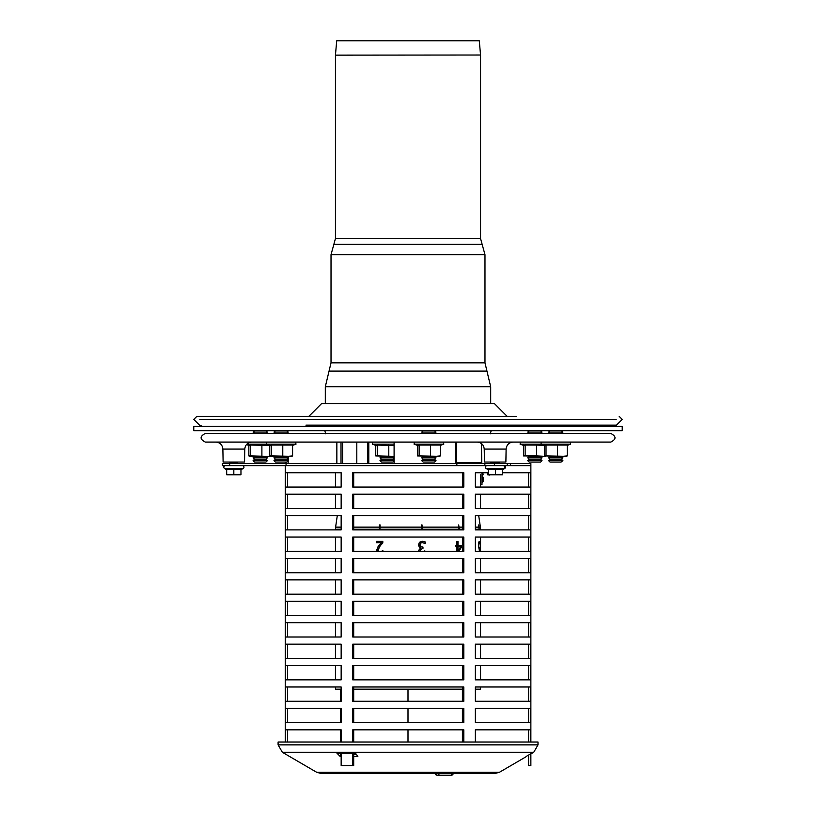<?xml version="1.0" encoding="UTF-8"?>
<svg xmlns="http://www.w3.org/2000/svg" width="816" height="816" viewBox="0 0 816 816"><rect width="100%" height="100%" fill="white"/><g stroke="black" fill="none" stroke-linecap="round" stroke-linejoin="round"><path stroke-width="1.22" d="M205.265 442.068L610.847 442.068C616.376 439.212 616.376 436.356 610.847 433.5L205.265 433.5C199.736 436.356 199.736 439.212 205.265 442.068M513.254 442.068L477.085 442.068C481.369 442.476 483.745 444.812 484.225 449.086L506.114 449.086C506.593 444.812 508.97 442.476 513.254 442.068C508.97 442.476 506.593 444.812 506.114 449.086L505.879 462.06L484.459 462.06L484.225 449.086L484.459 462.06M261.773 442.068L245.779 442.068M544.405 442.068L557.318 442.068M244.769 449.086L222.88 449.086L223.115 462.06L244.535 462.06L244.769 449.086C245.249 444.812 247.625 442.476 251.909 442.068M489.457 442.068L500.881 442.068M286.069 462.091L285.345 463.498L229.684 463.498L229.684 465.64L285.345 465.64L286.069 465.548L286.069 463.498L456.674 463.498L457.042 465.64L285.233 465.64L530.869 465.64L510.561 465.64L510.561 463.498L530.869 463.498L530.869 742.009M481.409 443.537L481.777 463.498L481.409 462.774L456.674 462.774L457.042 463.498L484.867 463.498L484.867 465.64M481.409 442.068L456.674 442.068L456.674 462.774M455.603 442.068L455.644 463.498M510.561 463.498L484.867 463.498M288.221 460.683L288.13 463.498M288.221 456.348L288.221 457.786M288.221 457.827L288.221 460.642M284.519 465.64L285.233 465.64L285.233 742.009M229.684 463.498L222.401 463.498L222.401 465.64L229.684 465.64M287.569 579.88L287.569 594.17M285.427 594.17L285.427 579.88L341.159 579.88L341.159 594.17L285.427 594.17M528.533 579.88L528.533 594.17M475.361 594.17L475.361 579.88L530.706 579.88L530.706 594.17L475.361 594.17M353.695 579.88L353.695 594.17M352.736 594.17L352.736 579.88L463.814 579.88L463.814 594.17L352.736 594.17M528.564 594.17L528.564 579.88M462.835 594.17L462.835 579.88M287.569 601.31L287.569 615.59M285.427 615.59L285.427 601.31L341.159 601.31L341.159 615.59L285.427 615.59M475.361 615.59L475.361 601.31L530.706 601.31L530.706 615.59L475.361 615.59M353.695 601.31L353.695 615.59M352.736 615.59L352.736 601.31L463.814 601.31L463.814 615.59L352.736 615.59M528.533 601.31L528.533 615.59M528.564 615.59L528.564 601.31M462.835 615.59L462.835 601.31M287.569 558.46L287.569 572.74M285.427 572.74L285.427 558.46L341.159 558.46L341.159 572.74L285.427 572.74M475.361 572.74L475.361 558.46L530.706 558.46L530.706 572.74L475.361 572.74M353.695 558.46L353.695 572.74M352.736 572.74L352.736 558.46L463.814 558.46L463.814 572.74L352.736 572.74M528.533 558.46L528.533 572.74M528.564 572.74L528.564 558.46M462.835 572.74L462.835 558.46M463.814 508.48L352.736 508.48L352.736 494.2L463.814 494.2L463.814 508.48M462.835 508.48L462.835 494.2M530.706 508.48L475.361 508.48L475.361 494.2L530.706 494.2L530.706 508.48M528.564 508.48L528.564 494.2M341.159 508.48L285.427 508.48L285.427 494.2L341.159 494.2L341.159 508.48M528.533 494.2L528.533 508.48M353.695 494.2L353.695 508.48M287.569 494.2L287.569 508.48M463.814 551.32L352.736 551.32L352.736 537.04L463.814 537.04L463.814 551.32M462.835 551.32L462.835 537.04M530.706 551.32L475.361 551.32L475.361 537.04L530.706 537.04L530.706 551.32M528.564 551.32L528.564 537.04M341.159 551.32L285.427 551.32L285.427 537.04L341.159 537.04L341.159 551.32M528.533 537.04L528.533 551.32M353.695 537.04L353.695 551.32M287.569 537.04L287.569 551.32M463.814 529.9L352.736 529.9L352.736 515.62L463.814 515.62L463.814 529.9M462.835 529.9L462.835 515.62M530.706 529.9L475.361 529.9L475.361 515.62L530.706 515.62L530.706 529.9M528.564 529.9L528.564 515.62M341.159 529.9L285.427 529.9L285.427 515.62L341.159 515.62L341.159 529.9M353.695 515.62L353.695 529.9M528.533 515.62L528.533 529.9M287.569 515.62L287.569 529.9M463.814 487.06L352.736 487.06L352.736 472.78L463.814 472.78L463.814 487.06M462.835 487.06L462.835 472.78M502.574 472.78L530.706 472.78L530.706 487.06L475.361 487.06L475.361 472.78L488.294 472.78M528.564 487.06L528.564 472.78M341.159 487.06L285.427 487.06L285.427 472.78L341.159 472.78L341.159 487.06M528.533 472.78L528.533 487.06M353.695 472.78L353.695 487.06M287.569 472.78L287.569 487.06M287.569 708.41L287.569 722.701M285.427 722.701L285.427 708.41L341.159 708.41L341.159 722.701L285.427 722.701M475.361 722.701L475.361 708.41L530.706 708.41L530.706 722.701L475.361 722.701M353.695 708.41L353.695 722.701M352.736 722.701L352.736 708.41L463.814 708.41L463.814 722.701L352.736 722.701M462.407 708.41L462.407 722.701M528.533 708.41L528.533 722.701M340.751 722.701L340.751 708.41M528.564 722.701L528.564 708.41M462.835 722.701L462.835 708.41M463.814 658.43L352.736 658.43L352.736 644.15L463.814 644.15L463.814 658.43M462.835 658.43L462.835 644.15M530.706 658.43L475.361 658.43L475.361 644.15L530.706 644.15L530.706 658.43M528.564 658.43L528.564 644.15M341.159 658.43L285.427 658.43L285.427 644.15L341.159 644.15L341.159 658.43M528.533 644.15L528.533 658.43M353.695 644.15L353.695 658.43M287.569 644.15L287.569 658.43M463.814 701.27L352.736 701.27L352.736 686.99L463.814 686.99L463.814 701.27M462.835 701.27L462.835 686.99M530.706 701.27L475.361 701.27L475.361 686.99L530.706 686.99L530.706 701.27M528.564 701.27L528.564 686.99M341.159 701.27L285.427 701.27L285.427 686.99L341.159 686.99L341.159 701.27M340.751 701.27L340.751 689.163M528.533 686.99L528.533 701.27M462.407 689.163L462.407 701.27M353.695 686.99L353.695 701.27M287.569 686.99L287.569 701.27M463.814 679.85L352.736 679.85L352.736 665.57L463.814 665.57L463.814 679.85M462.835 679.85L462.835 665.57M530.706 679.85L475.361 679.85L475.361 665.57L530.706 665.57L530.706 679.85M528.564 679.85L528.564 665.57M341.159 679.85L285.427 679.85L285.427 665.57L341.159 665.57L341.159 679.85M353.695 665.57L353.695 679.85M528.533 665.57L528.533 679.85M287.569 665.57L287.569 679.85M463.814 637.01L352.736 637.01L352.736 622.73L463.814 622.73L463.814 637.01M462.835 637.01L462.835 622.73M530.706 637.01L475.361 637.01L475.361 622.73L530.706 622.73L530.706 637.01M528.564 637.01L528.564 622.73M341.159 637.01L285.427 637.01L285.427 622.73L341.159 622.73L341.159 637.01M528.533 622.73L528.533 637.01M353.695 622.73L353.695 637.01M287.569 622.73L287.569 637.01M530.706 753.78L530.869 765.541L530.869 753.678M340.751 754.565L340.751 753.117M341.159 753.117L341.159 765.541L352.736 765.541L352.736 753.117M340.751 742.009L340.751 729.841M352.736 742.009L352.736 729.841L463.814 729.841L463.814 742.009M475.361 742.009L475.361 729.841L530.706 729.841L530.706 742.009M285.427 742.009L285.427 729.841L341.159 729.841L341.159 742.009M528.533 755.045L528.564 765.541L528.564 755.035M353.695 753.117L353.695 765.541L352.736 765.541M530.706 765.541L528.564 765.541M462.835 742.009L462.835 729.841M528.564 742.009L528.564 729.841M528.533 729.841L528.533 742.009M462.407 729.841L462.407 742.009M353.695 729.841L353.695 742.009M287.569 729.841L287.569 742.009M480.553 474.871L480.553 487.06M481.981 472.78L481.981 484.643L480.553 484.643M483.409 477.799L483.409 481.369L483.409 477.799M368.791 442.099L368.791 463.498M342.587 442.099L342.587 463.498M480.553 494.2L480.553 508.48M394.097 442.099L394.097 463.498M367.843 463.498L367.843 442.099M356.806 442.099L356.806 463.498M341.006 463.498L341.006 442.099M336.855 442.099L336.855 463.498M455.603 442.099L443.669 442.099M414.191 442.099L318.026 442.068M335.447 686.99L335.447 689.163L341.159 689.163M353.695 689.163L462.835 689.163M475.361 689.163L480.553 689.163L480.553 686.99M456.175 546.659L456.175 545.425M460.785 545.425L460.785 547.036L458.204 551.32M455.889 545.425L456.899 545.425L456.899 541.498L457.256 545.425L461.519 545.425L461.519 547.036L458.929 551.32M457.256 546.659L457.256 551.116L457.98 551.116L460.693 546.659L457.256 546.659M379.675 529.9L379.675 524.933M421.933 524.933L421.933 529.9M459 529.9L458.776 526.014M422.005 541.253L425.054 541.957L425.054 543.517M418.781 551.32L418.649 550.402L420.73 547.74L419.22 546.995L418.435 544.884L419.424 542.314L422.198 541.253L425.248 541.957L425.248 543.578L422.29 542.579L420.393 543.221L419.771 544.996L420.444 546.659L422.77 547.057L422.77 548.332L419.995 550.249L420.587 551.483M381.868 551.361L382.908 550.729M376.727 542.701L376.727 541.375M377.41 551.32L377.696 547.618L381.868 542.701L376.329 542.701L376.329 541.375L382.806 541.375L382.806 542.997L380.236 545.751L378.165 549.821L378.757 551.32M381.46 551.361L382.5 550.729L382.582 551.32M423.749 551.473L424.85 550.841M478.798 524.933L479.267 529.9M458.663 524.933L459.51 529.9M421.433 529.9L421.342 524.933L422.045 524.933L422.127 529.9M379.267 529.9L379.45 524.933L380.113 524.933L379.919 529.9M479.461 551.32L479.063 548.658M479.461 548.658L478.727 548.005L478.451 545.251L478.686 542.497L479.206 541.385L479.767 542.028L478.808 542.028M479.767 542.028L479.767 543.65L478.655 542.701M461.519 547.036L460.785 547.036M456.899 551.32L456.899 546.659L455.889 546.659M377.002 551.32L376.747 549.902L377.696 547.618M377.288 547.618L379.083 545.659M378.675 545.659L381.46 542.701M422.29 542.579L420.393 543.221M420.587 543.221L419.965 544.996L420.648 546.659L422.137 547.057M422.331 547.057L422.974 547.057L422.974 548.332L422.28 548.332M422.474 548.332L420.189 550.249L420.781 551.483M479.135 529.9L478.666 524.933M479.267 542.701L478.523 546.904M478.951 546.904L479.318 547.434L478.594 547.434M479.318 547.434L479.696 551.32M456.899 541.498L457.98 541.498L457.98 545.425M457.98 546.659L457.98 551.116M242.393 465.64A1.571 1.571 0 0 1 243.056 468.629L224.594 468.629C223.247 467.282 223.472 466.283 225.257 465.64M233.825 474.473L226.685 474.473L226.685 469.088L240.965 469.088L240.965 474.473L233.825 474.473L233.825 469.088M240.965 474.769L226.685 474.769M229.541 462.06L230.255 462.774L237.395 462.774L238.109 463.498M230.255 462.774L229.541 463.498M502.574 474.769L487.601 474.769M487.601 472.78L487.601 474.473L488.294 474.575M490.457 463.498L491.171 462.774L499.004 462.774L499.718 463.498M488.294 469.088L502.574 469.088L502.574 474.473L488.294 474.473L488.294 469.088M495.434 469.088L495.434 474.473M335.458 55.019L336.702 40.8L479.298 40.8L480.542 55.019L335.447 55.141L480.542 55.019M516.212 416.395L196.819 416.395L308.795 416.395L321.647 403.543L494.353 403.543L507.205 416.395M199.849 419.424L616.151 419.424M429.624 462.091L434.591 462.091L436.019 460.663L421.739 460.663L423.167 462.091L429.624 462.091M421.739 460.663L423.167 459.235L434.591 459.235L436.019 460.663M423.167 459.235L421.739 457.807L436.019 457.807L434.591 459.235M421.739 457.807L423.167 456.379L434.591 456.379L436.019 457.807M423.137 433.5L421.739 432.103L436.019 432.103L434.622 433.5M276.573 462.091L286.814 462.091L288.242 460.663L273.962 460.663L275.39 462.091L276.573 462.091M273.962 460.663L275.39 459.235L286.814 459.235L288.242 460.663M275.39 459.235L273.962 457.807L288.242 457.807L286.814 459.235M273.962 457.807L275.39 456.379L286.814 456.379L288.242 457.807M275.359 433.5L273.962 432.103L288.242 432.103L286.844 433.5M254.51 462.091L265.934 462.091L267.362 460.663L253.082 460.663L254.51 462.091M253.082 460.663L254.51 459.235L265.934 459.235L267.362 460.663M254.51 459.235L253.082 457.807L267.362 457.807L265.934 459.235M253.082 457.807L254.51 456.379L265.934 456.379L267.362 457.807M254.49 433.5L253.082 432.103L267.362 432.103L265.965 433.5M394.097 460.499L392.833 459.235L381.409 459.235L379.981 460.663L381.409 462.091L392.833 462.091L394.097 460.836M379.981 460.663L394.097 460.663M381.409 459.235L379.981 457.807L394.097 457.807M379.981 457.807L381.409 456.379L392.833 456.379L394.097 457.643M529.186 462.091L540.61 462.091L542.038 460.663L527.758 460.663L529.186 462.091M527.758 460.663L529.186 459.235L540.61 459.235L542.038 460.663M529.186 459.235L527.758 457.807L542.038 457.807L540.61 459.235M527.758 457.807L529.186 456.379L540.61 456.379L542.038 457.807M529.156 433.5L527.758 432.103L542.038 432.103L540.641 433.5M561.051 462.091L562.918 460.663L548.638 460.663L550.066 462.091L561.051 462.091M548.638 460.663L550.066 459.235L561.49 459.235L562.918 460.663M550.066 459.235L548.638 457.807L562.918 457.807L561.49 459.235M548.638 457.807L550.066 456.379L561.49 456.379L562.918 457.807M550.035 433.5L548.638 432.103L562.918 432.103L561.51 433.5M193.78 426.391L622.22 426.391L622.22 430.675L193.78 430.675L193.78 426.391M291.965 456.328L271.34 455.909L271.34 445.057L292.587 445.057L292.587 455.909L287.681 456.348L249.655 456.348L248.849 455.909L248.849 445.403M267.424 456.348L250.471 455.909L250.471 445.057L249.655 445.658L248.849 445.057M250.471 445.057L269.729 445.434M261.895 455.909L261.895 445.057M250.471 455.909L248.849 455.909M271.34 455.909L269.729 455.909L269.729 445.403M271.34 445.057L270.535 445.658L269.729 445.057M295.525 442.068L296.014 444.149L246.871 444.149M282.775 455.909L282.775 445.057M292.587 455.909L291.781 456.348M270.535 456.348L269.729 455.909M288.293 456.348L287.681 456.348M439.732 456.328L419.118 455.909L419.118 445.057L440.354 445.057L440.354 455.909L435.448 456.348L417.506 455.909L417.506 445.403M419.118 445.057L418.312 445.658L417.506 445.057M443.302 442.068L414.436 442.068L414.069 444.149L443.792 444.149L443.425 442.068M430.542 455.909L430.542 445.057M440.354 455.909L439.549 456.348M419.118 455.909L417.506 455.909M436.07 456.348L435.448 456.348M566.63 456.328L546.016 455.909L546.016 445.057L567.253 445.057L567.253 455.909L562.346 456.348L544.405 455.909L544.405 445.403M546.016 445.057L545.21 445.658L544.405 445.057M570.2 442.068L570.69 444.149L520.088 444.149L520.455 442.068M557.44 455.909L557.44 445.057M567.253 455.909L566.447 456.348M546.016 455.909L544.405 455.909M545.21 456.348L536.561 455.909L536.561 445.057L544.405 445.434M562.969 456.348L562.346 456.348M375.748 445.057L376.553 445.658L377.359 445.057L377.359 455.909L394.097 456.348L375.748 455.909L375.748 445.403M377.359 445.057L394.097 445.658M388.793 455.909L388.793 445.057M377.359 455.909L375.748 455.909M536.561 455.909L523.525 455.909L523.525 445.403M542.089 456.348L525.137 455.909L525.137 445.057L524.331 445.658L523.525 445.057M525.137 445.057L536.561 445.057M525.137 455.909L523.525 455.909M436.988 775.2L435.183 773.425A1.897 1.897 0 0 0 437.08 775.2L437.427 775.2M435.183 773.425L437.162 775.2L438.906 775.2L437.284 775.2A1.897 1.897 90 0 1 435.397 773.425M435.265 773.425L437.223 775.2M451.36 773.425L451.34 775.2A1.897 1.897 0 0 0 453.237 773.425M438.916 773.425L438.906 775.2L451.34 775.2M316.618 772.252L499.484 772.252L495.169 773.425L320.943 773.425L316.618 772.252L282.346 752.26L278.093 744.865L538.009 744.865L533.756 752.26L282.346 752.26M526.473 756.259L533.756 752.26M341.159 756.442L340.16 756.442L336.886 753.117L355.439 753.117L357.857 756.442L353.695 756.442M340.16 756.442L341.159 754.596M353.695 754.596L356.51 754.596M339.323 753.117L340.772 754.596M538.009 744.865L538.009 742.009L278.093 742.009L278.093 744.865M408 689.163L408 701.27M408 708.41L408 722.701M408 729.841L408 742.009M494.374 463.498L494.374 465.64M507.236 463.498L507.236 465.64M286.069 462.774L284.519 463.498M222.544 463.498L222.544 465.64M483.409 474.229L482.695 473.515L482.695 482.083L483.409 481.369M337.294 515.62L335.6 527.136L341.159 527.136M479.125 527.136L480.4 527.136L480.553 529.217L479.267 529.217M335.6 527.136L335.447 529.217L341.159 529.217M353.695 529.217L379.267 529.217M353.695 527.136L379.328 527.136M379.919 529.217L421.433 529.217M379.981 527.136L421.403 527.136M422.127 529.217L459 529.217M422.107 527.136L458.898 527.136M459.51 529.217L462.835 529.217M475.361 529.217L479.135 529.217M459.398 527.136L462.835 527.136M475.361 527.136L478.982 527.136M488.294 469.608L486.203 468.629L504.665 468.629C506.012 467.282 505.787 466.283 504.002 465.64M335.447 55.141L335.447 238.537L480.553 238.537L480.553 55.141M325.309 403.543L325.309 386.733L490.691 386.733L490.691 403.543M486.948 371.107L484.979 362.834L331.021 362.834L329.052 371.107L486.948 371.107L490.691 386.733M331.021 362.834L331.021 254.694L484.979 254.694L484.979 362.834M335.447 238.537L333.856 244.351L482.144 244.351L484.979 254.694M614.713 425.136L510.051 425.136M305.949 425.136L616.498 425.136L613.469 426.391M394.097 444.149L372.31 444.149L372.677 442.068M222.88 449.086C222.401 444.812 220.014 442.476 215.74 442.068M285.233 462.091L285.233 462.774M482.695 473.515L481.981 473.515M482.695 482.083L481.981 482.083M335.447 508.48L335.447 494.2M335.447 487.06L335.447 472.78M478.706 515.62L480.4 527.136M480.553 679.85L480.553 665.57M480.553 658.43L480.553 644.15M480.553 637.01L480.553 622.73M480.553 615.59L480.553 601.31M480.553 594.17L480.553 579.88M480.553 572.74L480.553 558.46M480.553 551.32L480.553 537.04M480.553 529.9L480.553 529.217M335.447 679.85L335.447 665.57M335.447 658.43L335.447 644.15M335.447 637.01L335.447 622.73M335.447 615.59L335.447 601.31M335.447 594.17L335.447 579.88M335.447 572.74L335.447 558.46M335.447 551.32L335.447 537.04M335.447 529.9L335.447 529.217M240.965 469.608L243.056 468.629M226.685 469.608L224.594 468.629M237.395 462.774L238.109 462.06M503.972 468.629C505.318 467.282 505.094 466.283 503.309 465.64M491.171 462.774L490.457 462.06M486.203 468.629C484.857 467.282 485.081 466.283 486.866 465.64M502.574 469.608L504.665 468.629M489.365 475.065L488.294 474.769M491.15 462.06L491.864 462.774L491.15 463.498M499.004 462.774L499.718 462.06M329.052 371.107L325.309 386.733M333.856 244.351L331.021 254.694M480.553 238.537L482.144 244.351M196.819 416.395L193.79 419.424L199.502 425.136L202.531 426.391M616.498 425.136L622.21 419.424L619.181 416.395M423.167 430.675L421.739 432.103M434.591 430.675L436.019 432.103M275.39 430.675L273.962 432.103M286.814 430.675L288.242 432.103M254.51 430.675L253.082 432.103M265.934 430.675L267.362 432.103M392.833 459.235L394.097 457.98M529.186 430.675L527.758 432.103M540.61 430.675L542.038 432.103M550.066 430.675L548.638 432.103M561.49 430.675L562.918 432.103M249.472 445.628L246.503 444.547M292.587 445.403L296.014 444.149M270.351 445.628L266.291 444.149L266.659 442.068M440.354 445.403L443.792 444.149M418.129 445.628L414.069 444.149M567.253 445.403L570.69 444.149M545.027 445.628L540.967 444.149L541.334 442.068M376.37 445.628L372.31 444.149M524.147 445.628L520.088 444.149M490.324 433.775L491.191 430.675M325.676 433.775L324.809 430.675M437.162 775.2L438.906 775.2M499.484 772.252L526.585 756.442"/></g></svg>
